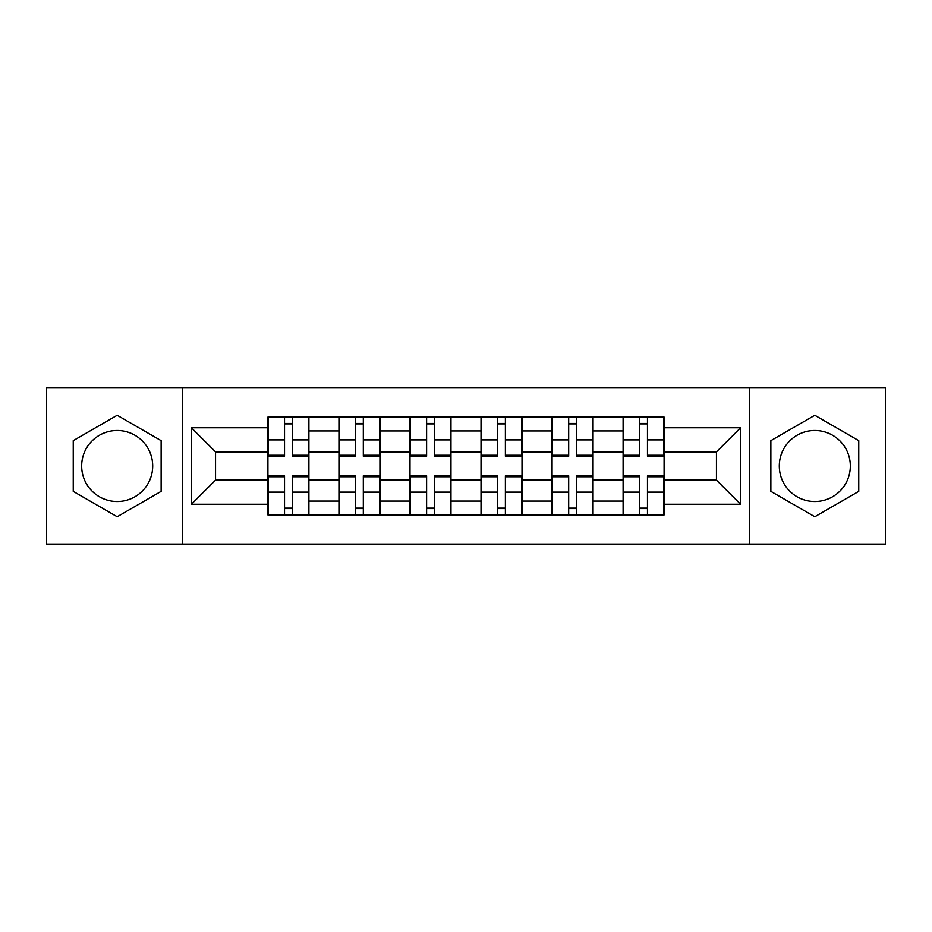 <?xml version="1.0" encoding="UTF-8"?>
<svg xmlns="http://www.w3.org/2000/svg" width="932" height="932" viewBox="0 0 932 932"><rect width="100%" height="100%" fill="white"/><g stroke="black" fill="none" stroke-linecap="round" stroke-linejoin="round"><path stroke-width="1.4" d="M117.187 501.521A35.521 35.521 0 0 1 81.666 466A35.521 35.521 0 0 1 117.187 430.479A35.521 35.521 0 0 1 152.697 466A35.521 35.521 0 0 1 117.187 501.521M814.813 501.521A35.521 35.521 0 0 1 779.303 466A35.521 35.521 0 0 1 814.813 430.479A35.521 35.521 0 0 1 850.333 466A35.521 35.521 0 0 1 814.813 501.521M749.701 544.102L885.4 544.102L885.4 387.898L46.6 387.898L46.6 544.102L749.701 544.102L749.701 387.898M338.945 514.953L338.945 430.933L308.9 430.933L308.9 514.953M308.9 430.933L308.9 417.047M338.945 430.933L338.945 417.047M379.93 417.047L379.93 514.953M409.987 514.953L409.987 417.047M450.972 417.047L450.972 514.953M481.029 514.953L481.029 417.047M522.013 417.047L522.013 514.953M552.07 514.953L552.07 417.047M593.055 417.047L593.055 514.953M623.1 514.953L623.1 417.047M623.1 480.12L593.055 480.12M552.07 480.12L522.013 480.12M481.029 480.12L450.972 480.12M409.987 480.12L379.93 480.12M338.945 480.12L308.9 480.12M623.1 451.88L593.055 451.88M552.07 451.88L522.013 451.88M481.029 451.88L450.972 451.88M409.987 451.88L379.93 451.88M338.945 451.88L308.9 451.88M215.548 480.12L267.915 480.12L267.915 451.88L215.548 451.88L215.548 480.12L191.41 504.247L191.41 427.753L267.915 427.753L267.915 451.88M664.085 451.88L664.085 480.12L716.452 480.12L716.452 451.88L664.085 451.88L664.085 417.047L267.915 417.047L267.915 427.753M664.085 427.753L740.591 427.753L740.591 504.247L664.085 504.247L664.085 480.12M267.915 480.12L267.915 514.953L664.085 514.953L664.085 504.247M267.915 504.247L191.41 504.247M182.299 544.102L182.299 387.898M161.131 440.626L117.187 415.253L73.244 440.626L73.244 491.374L117.187 516.747L161.131 491.374L161.131 440.626M858.756 440.626L814.813 415.253L770.869 440.626L770.869 491.374L814.813 516.747L858.756 491.374L858.756 440.626M292.275 508.126L284.528 508.126M284.528 423.874L292.275 423.874M363.317 508.126L355.57 508.126M355.57 423.874L363.317 423.874M434.347 508.126L426.611 508.126M426.611 423.874L434.347 423.874M505.389 508.126L497.653 508.126M497.653 423.874L505.389 423.874M576.43 508.126L568.683 508.126M568.683 423.874L576.43 423.874M647.472 508.126L639.725 508.126M639.725 423.874L647.472 423.874M191.41 427.753L215.548 451.88M716.452 480.12L740.591 504.247M716.452 451.88L740.591 427.753M292.275 456.214L292.275 417.501L308.667 417.501L308.667 456.214L292.275 456.214M284.528 423.419L292.275 423.419M293.638 417.501L268.136 417.501L268.136 456.214L284.528 456.214L284.528 417.501L283.165 417.501M284.528 475.786L284.528 514.499L268.136 514.499L268.136 475.786L284.528 475.786M292.275 508.581L284.528 508.581M283.165 514.499L308.667 514.499L308.667 475.786L292.275 475.786L292.275 514.499L293.638 514.499M363.317 456.214L363.317 417.501L379.708 417.501L379.708 456.214L363.317 456.214M355.57 423.419L363.317 423.419M364.68 417.501L339.178 417.501L339.178 456.214L355.57 456.214L355.57 417.501L354.207 417.501M434.347 456.214L434.347 417.501L450.75 417.501L450.75 456.214L434.347 456.214M426.611 423.419L434.347 423.419M435.722 417.501L410.22 417.501L410.22 456.214L426.611 456.214L426.611 417.501L425.248 417.501M355.57 475.786L355.57 514.499L339.178 514.499L339.178 475.786L355.57 475.786M363.317 508.581L355.57 508.581M354.207 514.499L379.708 514.499L379.708 475.786L363.317 475.786L363.317 514.499L364.68 514.499M426.611 475.786L426.611 514.499L410.22 514.499L410.22 475.786L426.611 475.786M434.347 508.581L426.611 508.581M425.248 514.499L450.75 514.499L450.75 475.786L434.347 475.786L434.347 514.499L435.722 514.499M505.389 456.214L505.389 417.501L521.78 417.501L521.78 456.214L505.389 456.214M497.653 423.419L505.389 423.419M506.752 417.501L481.25 417.501L481.25 456.214L497.653 456.214L497.653 417.501L496.278 417.501M576.43 456.214L576.43 417.501L592.822 417.501L592.822 456.214L576.43 456.214M568.683 423.419L576.43 423.419M577.793 417.501L552.292 417.501L552.292 456.214L568.683 456.214L568.683 417.501L567.32 417.501M647.472 456.214L647.472 417.501L663.864 417.501L663.864 456.214L647.472 456.214M639.725 423.419L647.472 423.419M648.835 417.501L623.333 417.501L623.333 456.214L639.725 456.214L639.725 417.501L638.362 417.501M497.653 475.786L497.653 514.499L481.25 514.499L481.25 475.786L497.653 475.786M505.389 508.581L497.653 508.581M496.278 514.499L521.78 514.499L521.78 475.786L505.389 475.786L505.389 514.499L506.752 514.499M568.683 475.786L568.683 514.499L552.292 514.499L552.292 475.786L568.683 475.786M576.43 508.581L568.683 508.581M567.32 514.499L592.822 514.499L592.822 475.786L576.43 475.786L576.43 514.499L577.793 514.499M639.725 475.786L639.725 514.499L623.333 514.499L623.333 475.786L639.725 475.786M647.472 508.581L639.725 508.581M638.362 514.499L663.864 514.499L663.864 475.786L647.472 475.786L647.472 514.499L648.835 514.499M552.07 430.933L522.013 430.933M481.029 430.933L450.972 430.933M409.987 430.933L379.93 430.933M623.1 430.933L593.055 430.933M552.07 501.067L522.013 501.067M481.029 501.067L450.972 501.067M409.987 501.067L379.93 501.067M338.945 501.067L308.9 501.067M623.1 501.067L593.055 501.067M292.275 455.247L308.667 455.247M292.275 439.869L308.667 439.869M268.136 455.247L284.528 455.247M268.136 439.869L284.528 439.869M284.528 476.753L268.136 476.753M284.528 492.131L268.136 492.131M308.667 476.753L292.275 476.753M308.667 492.131L292.275 492.131M363.317 455.247L379.708 455.247M363.317 439.869L379.708 439.869M339.178 455.247L355.57 455.247M339.178 439.869L355.57 439.869M434.347 455.247L450.75 455.247M434.347 439.869L450.75 439.869M410.22 455.247L426.611 455.247M410.22 439.869L426.611 439.869M355.57 476.753L339.178 476.753M355.57 492.131L339.178 492.131M379.708 476.753L363.317 476.753M379.708 492.131L363.317 492.131M426.611 476.753L410.22 476.753M426.611 492.131L410.22 492.131M450.75 476.753L434.347 476.753M450.75 492.131L434.347 492.131M505.389 455.247L521.78 455.247M505.389 439.869L521.78 439.869M481.25 455.247L497.653 455.247M481.25 439.869L497.653 439.869M576.43 455.247L592.822 455.247M576.43 439.869L592.822 439.869M552.292 455.247L568.683 455.247M552.292 439.869L568.683 439.869M647.472 455.247L663.864 455.247M647.472 439.869L663.864 439.869M623.333 455.247L639.725 455.247M623.333 439.869L639.725 439.869M497.653 476.753L481.25 476.753M497.653 492.131L481.25 492.131M521.78 476.753L505.389 476.753M521.78 492.131L505.389 492.131M568.683 476.753L552.292 476.753M568.683 492.131L552.292 492.131M592.822 476.753L576.43 476.753M592.822 492.131L576.43 492.131M639.725 476.753L623.333 476.753M639.725 492.131L623.333 492.131M663.864 476.753L647.472 476.753M663.864 492.131L647.472 492.131"/></g></svg>
